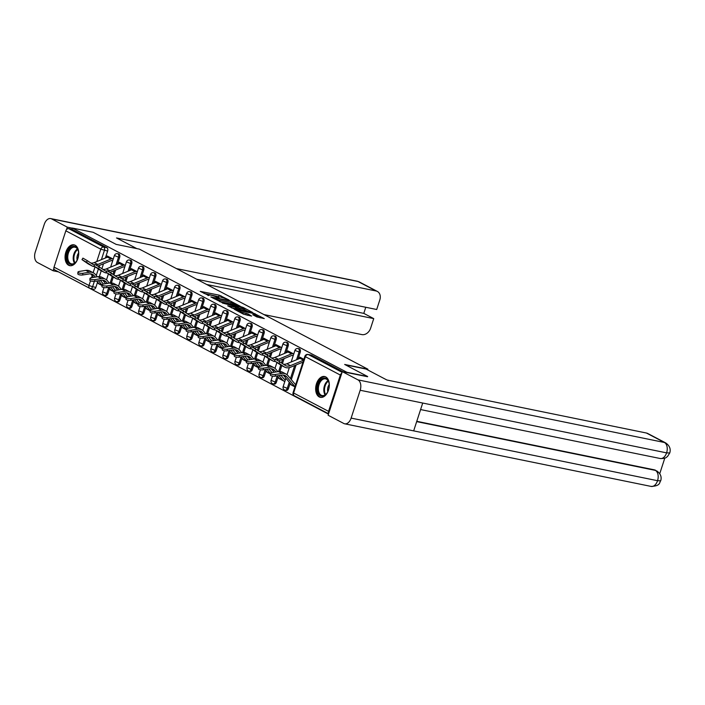 <?xml version="1.0" encoding="UTF-8"?>
<svg xmlns="http://www.w3.org/2000/svg" width="705" height="705" viewBox="0 0 705 705"><rect width="100%" height="100%" fill="white"/><g stroke="black" fill="none" stroke-linecap="round" stroke-linejoin="round"><path stroke-width="1.06" d="M220.832 297.21A4.283 0.599 18 0 1 226.525 299.158L229.002 299.995L219.176 295.157L200.246 291.385L208.936 295.562A4.283 0.599 18 0 1 208.134 294.901A4.283 0.599 18 0 1 209.782 294.954L211.315 295.272A4.283 0.599 18 0 1 217.017 297.21L219.299 298.18L218.444 297.501A4.283 0.599 18 0 1 217.651 296.849A4.283 0.599 18 0 1 219.299 296.902L204.001 293.43M75.135 245.252A10.628 6.636 -78.5 0 0 74.016 244.846A10.628 6.636 -78.5 0 0 65.6 252.998A10.628 6.636 -78.5 0 0 68.641 265.265A10.628 6.636 -78.5 0 0 69.76 265.662A10.628 6.636 -78.5 0 0 78.176 257.51A10.628 6.636 -78.5 0 0 75.135 245.252M325.745 376.919A10.628 6.636 -78.5 0 0 324.617 376.514A10.628 6.636 -78.5 0 0 316.21 384.674A10.628 6.636 -78.5 0 0 319.242 396.933A10.628 6.636 -78.5 0 0 320.361 397.338A10.628 6.636 -78.5 0 0 328.777 389.178A10.628 6.636 -78.5 0 0 325.745 376.919M256.796 316.915L264.26 318.589L253.298 313.082L234.368 309.31L243.551 314.21L251.57 316.087L248.01 313.892L243.137 312.65A3.578 0.494 18 0 1 239.506 311.539A3.578 0.494 18 0 1 237.708 310.482A3.578 0.494 18 0 1 239.083 310.526L251.209 313.002A3.578 0.494 18 0 1 254.831 314.113A3.578 0.494 18 0 1 256.638 315.17A3.578 0.494 18 0 1 255.263 315.126L252.725 314.703L256.796 316.915M72.395 228.059L93.139 232.298L116.131 244.379L139.37 249.121L367.904 369.2L344.666 364.45L367.657 376.532L346.913 372.293L72.395 228.059L71.981 229.337L68.746 228.676L103.697 247.041A2.723 1.701 101.5 0 1 104.41 250.416L101.414 259.643M240.194 306.199L229.742 300.709L210.813 296.928L221.775 302.436L240.194 306.199M243.295 307.503L252.487 312.403L233.549 308.623L227.697 305.803L236.193 307.362L233.408 305.829L222.436 303.062L241.515 306.895L243.295 307.503L243.146 307.97M58.207 271.725L328.486 414.126M341.775 373.218A2.723 2.097 117.7 0 0 340.348 375.051L328.556 411.359A2.723 2.097 117.7 0 0 328.68 413.518M71.981 229.337L106.931 247.702A2.723 1.701 101.5 0 1 107.636 251.077L105.389 257.995M103.512 263.767L101.917 268.702M101.247 270.755L99.334 276.633M97.563 282.097L95.845 287.384L92.611 286.724A2.723 1.701 101.5 0 1 90.522 288.583A2.723 1.701 101.5 0 1 90.231 288.477A2.723 2.097 117.7 0 1 89.799 288.327A2.723 2.723 0 0 0 90.522 288.583L93.756 289.244A2.723 1.701 -78.5 0 0 95.845 287.384M54.029 267.125L88.98 285.49A2.723 2.097 117.7 0 0 89.799 288.327L54.849 269.962A2.723 2.097 -62.3 0 1 54.029 267.125L65.829 230.817A2.723 2.097 -62.3 0 1 68.746 228.676M125.261 265.441L119.26 262.295L118.784 263.758M110.447 289.429L110.923 290.002M137.299 271.769L131.297 268.614L130.822 270.086M122.476 295.756L122.961 296.329M149.328 278.096L143.335 274.941L142.859 276.413M134.514 302.075L134.999 302.648M161.366 284.415L155.373 281.269L154.888 282.731M146.552 308.402L147.037 308.975M173.404 290.742L167.402 287.587L166.926 289.059M158.59 314.721L159.074 315.302M185.441 297.061L179.44 293.914L178.964 295.377M170.628 321.048L171.112 321.621M197.479 303.388L191.478 300.233L191.002 301.705M182.666 327.376L183.141 327.948M209.517 309.715L203.516 306.56L203.04 308.032M194.695 333.694L195.179 334.267M221.546 316.034L215.554 312.888L215.078 314.351M206.732 340.021L207.217 340.594M233.584 322.361L227.592 319.206L227.107 320.678M218.77 346.34L219.255 346.922M245.622 328.689L239.621 325.534L239.145 327.005M230.808 352.667L231.293 353.24M257.66 335.007L251.659 331.861L251.183 333.324M242.846 358.995L243.331 359.568M269.698 341.335L263.696 338.18L263.221 339.651M254.884 365.313L255.36 365.895M281.736 347.653L275.734 344.507L275.258 345.97M266.913 371.641L267.398 372.214M293.765 353.981L287.772 350.826L287.296 352.297M278.951 377.968L279.436 378.541M303.908 359.303L299.801 357.153L299.325 358.625M290.989 384.287L291.473 384.86M300.215 352.262L299.07 352.033A2.723 1.701 101.5 0 0 298.074 348.552L299.22 348.781A2.723 1.701 -78.5 0 1 300.215 352.262L297.968 359.18M296.1 364.952L291.324 379.642M290.143 383.282L288.424 388.57L287.279 388.332A2.723 1.701 101.5 0 1 285.19 390.191A2.723 1.701 101.5 0 1 284.899 390.094M288.186 345.943L287.041 345.706A2.723 1.701 101.5 0 0 286.036 342.225L287.182 342.463A2.723 1.701 -78.5 0 1 288.186 345.943L285.939 352.861M284.062 358.633L282.458 363.56M281.788 365.613L279.885 371.491M278.105 376.955L276.386 382.242L275.241 382.013A2.723 1.701 101.5 0 1 273.152 383.873A2.723 1.701 101.5 0 1 272.861 383.767M276.149 339.616L275.003 339.378A2.723 1.701 101.5 0 0 274.007 335.906L275.153 336.135A2.723 1.701 -78.5 0 1 276.149 339.616L273.901 346.534M272.024 352.306L270.42 357.232M269.751 359.294L267.847 365.164M266.067 370.627L264.349 375.924L263.203 375.686A2.723 1.701 101.5 0 1 261.114 377.545A2.723 1.701 101.5 0 1 260.824 377.439M264.111 333.289L262.965 333.06A2.723 1.701 101.5 0 0 261.969 329.579L263.115 329.817A2.723 1.701 -78.5 0 1 264.111 333.289L261.863 340.207M259.986 345.979L258.382 350.914M257.722 352.967L255.809 358.845M254.029 364.309L252.311 369.596L251.165 369.367A2.723 1.701 101.5 0 1 249.076 371.218A2.723 1.701 101.5 0 1 248.794 371.121M252.073 326.97L250.927 326.732A2.723 1.701 101.5 0 0 249.931 323.251L251.077 323.489A2.723 1.701 -78.5 0 1 252.073 326.97L249.826 333.888M247.948 339.66L246.353 344.586M245.684 346.649L243.771 352.518M242 357.981L240.282 363.278L239.127 363.04A2.723 1.701 101.5 0 1 237.047 364.899A2.723 1.701 101.5 0 1 236.757 364.793M240.035 320.643L238.889 320.414A2.723 1.701 101.5 0 0 237.893 316.933L239.039 317.162A2.723 1.701 -78.5 0 1 240.035 320.643L237.788 327.561M235.911 333.333L234.316 338.268M233.646 340.321L231.733 346.19M229.962 351.663L228.244 356.95L227.098 356.712A2.723 1.701 101.5 0 1 225.01 358.572A2.723 1.701 101.5 0 1 224.719 358.466M228.006 314.324L226.851 314.086A2.723 1.701 101.5 0 0 225.856 310.605L227.001 310.843A2.723 1.701 -78.5 0 1 228.006 314.324L225.75 321.233M223.882 327.005L222.278 331.94M221.608 333.994L219.704 339.872M217.924 345.335L216.206 350.623L215.06 350.394A2.723 1.701 101.5 0 1 212.972 352.253A2.723 1.701 101.5 0 1 212.681 352.148M215.968 307.997L214.822 307.759A2.723 1.701 101.5 0 0 213.818 304.278L214.963 304.516A2.723 1.701 -78.5 0 1 215.968 307.997L213.721 314.915M211.844 320.687L210.24 325.613M209.57 327.675L207.667 333.544M205.886 339.008L204.168 344.304L203.022 344.066A2.723 1.701 101.5 0 1 200.934 345.926A2.723 1.701 101.5 0 1 200.643 345.82M203.93 301.669L202.784 301.44A2.723 1.701 101.5 0 0 201.789 297.959L202.934 298.189A2.723 1.701 -78.5 0 1 203.93 301.669L201.683 308.587M199.806 314.36L198.202 319.294M197.532 321.348L195.629 327.226M193.849 332.689L192.13 337.977L190.984 337.739A2.723 1.701 101.5 0 1 188.896 339.599A2.723 1.701 101.5 0 1 188.605 339.502M191.892 295.351L190.747 295.113A2.723 1.701 101.5 0 0 189.751 291.632L190.896 291.87A2.723 1.701 -78.5 0 1 191.892 295.351L189.645 302.269M187.768 308.041L186.164 312.967M185.503 315.02L183.591 320.898M181.819 326.362L180.092 331.65L178.947 331.421A2.723 1.701 101.5 0 1 176.858 333.28A2.723 1.701 101.5 0 1 176.576 333.174M179.854 289.024L178.709 288.786A2.723 1.701 101.5 0 0 177.713 285.313L178.858 285.543A2.723 1.701 -78.5 0 1 179.854 289.024L177.607 295.941M175.73 301.714L174.135 306.64M173.465 308.702L171.553 314.571M169.782 320.035L168.063 325.331L166.918 325.093A2.723 1.701 101.5 0 1 164.829 326.953A2.723 1.701 101.5 0 1 164.538 326.847M167.816 282.696L166.671 282.467A2.723 1.701 101.5 0 0 165.675 278.986L166.821 279.224A2.723 1.701 -78.5 0 1 167.816 282.696L165.569 289.614M163.701 295.386L162.097 300.321M161.427 302.375L159.515 308.252M157.744 313.716L156.025 319.004L154.88 318.775A2.723 1.701 101.5 0 1 152.791 320.625A2.723 1.701 101.5 0 1 152.5 320.528M155.787 276.378L154.633 276.14A2.723 1.701 101.5 0 0 153.637 272.659L154.783 272.897A2.723 1.701 -78.5 0 1 155.787 276.378L153.54 283.295M151.663 289.068L150.059 293.994M149.389 296.056L147.486 301.925M145.706 307.389L143.987 312.685L142.842 312.447A2.723 1.701 101.5 0 1 140.753 314.307A2.723 1.701 101.5 0 1 140.462 314.201M143.75 270.05L142.604 269.821A2.723 1.701 101.5 0 0 141.599 266.34L142.745 266.569A2.723 1.701 -78.5 0 1 143.75 270.05L141.502 276.968M139.625 282.74L138.021 287.675M137.352 289.729L135.448 295.598M133.668 301.07L131.95 306.358L130.804 306.12A2.723 1.701 101.5 0 1 128.715 307.979A2.723 1.701 101.5 0 1 128.425 307.882M131.712 263.732L130.566 263.494A2.723 1.701 101.5 0 0 129.57 260.013L130.716 260.251A2.723 1.701 -78.5 0 1 131.712 263.732L129.464 270.649M127.587 276.422L125.984 281.348M125.314 283.401L123.41 289.279M121.63 294.743L119.912 300.03L118.766 299.801A2.723 1.701 101.5 0 1 116.678 301.661A2.723 1.701 101.5 0 1 116.396 301.555M119.674 257.404L118.528 257.166A2.723 1.701 101.5 0 0 117.532 253.694L118.678 253.923A2.723 1.701 -78.5 0 1 119.674 257.404L117.427 264.322M115.549 270.094L113.946 275.02M113.285 277.083L111.372 282.952M109.601 288.415L107.874 293.712L106.728 293.474A2.723 1.701 101.5 0 1 104.64 295.333A2.723 1.701 101.5 0 1 104.358 295.228M367.904 369.2L367.675 369.905M113.223 259.123L107.222 255.968L106.746 257.44M98.409 283.102L98.894 283.683M290.848 384.736L294.946 386.886M98.259 283.551L101.961 285.49M110.297 289.878L113.999 291.817M122.335 296.197L126.036 298.144M134.373 302.524L138.065 304.463M146.411 308.843L150.103 310.79M158.44 315.17L162.141 317.118M170.478 321.498L174.179 323.436M182.516 327.816L186.217 329.764M194.554 334.144L198.255 336.082M206.591 340.471L210.284 342.41M218.629 346.789L222.322 348.737M230.658 353.117L234.36 355.056M242.696 359.435L246.398 361.383M254.734 365.763L258.435 367.702M266.772 372.09L270.473 374.029M278.81 378.409L284.802 381.564M111.566 260.506L112.597 261.044M286.045 390.323A2.723 1.701 -78.5 0 0 286.336 390.429A2.723 1.701 -78.5 0 0 288.424 388.57M274.007 383.996A2.723 1.701 -78.5 0 0 274.298 384.102A2.723 1.701 -78.5 0 0 276.386 382.242M261.978 377.677A2.723 1.701 -78.5 0 0 262.26 377.783A2.723 1.701 -78.5 0 0 264.349 375.924M249.94 371.35A2.723 1.701 -78.5 0 0 250.222 371.456A2.723 1.701 -78.5 0 0 252.311 369.596M237.902 365.031A2.723 1.701 -78.5 0 0 238.193 365.128A2.723 1.701 -78.5 0 0 240.282 363.278M225.864 358.704A2.723 1.701 -78.5 0 0 226.155 358.81A2.723 1.701 -78.5 0 0 228.244 356.95M213.826 352.377A2.723 1.701 -78.5 0 0 214.117 352.482A2.723 1.701 -78.5 0 0 216.206 350.623M201.789 346.058A2.723 1.701 -78.5 0 0 202.079 346.164A2.723 1.701 -78.5 0 0 204.168 344.304M189.76 339.731A2.723 1.701 -78.5 0 0 190.042 339.836A2.723 1.701 -78.5 0 0 192.13 337.977M177.722 333.412A2.723 1.701 -78.5 0 0 178.004 333.509A2.723 1.701 -78.5 0 0 180.092 331.65M165.684 327.085A2.723 1.701 -78.5 0 0 165.975 327.19A2.723 1.701 -78.5 0 0 168.063 325.331M153.646 320.757A2.723 1.701 -78.5 0 0 153.937 320.863A2.723 1.701 -78.5 0 0 156.025 319.004M141.608 314.439A2.723 1.701 -78.5 0 0 141.899 314.536A2.723 1.701 -78.5 0 0 143.987 312.685M129.57 308.111A2.723 1.701 -78.5 0 0 129.861 308.217A2.723 1.701 -78.5 0 0 131.95 306.358M117.541 301.784A2.723 1.701 -78.5 0 0 117.823 301.89A2.723 1.701 -78.5 0 0 119.912 300.03M105.503 295.465A2.723 1.701 -78.5 0 0 105.785 295.571A2.723 1.701 -78.5 0 0 107.874 293.712M343.106 371.791L311.548 355.214A2.723 1.701 -78.5 0 0 311.257 355.108A2.723 1.701 -78.5 0 0 310.949 355.091M123.604 266.834L124.635 267.371M135.642 273.152L136.673 273.69M147.68 279.48L148.711 280.017M159.718 285.798L160.74 286.345M171.756 292.126L172.778 292.663M183.785 298.453L184.816 298.99M195.823 304.771L196.854 305.309M207.86 311.099L208.891 311.636M219.898 317.417L220.921 317.964M231.936 323.745L232.958 324.282M243.974 330.072L244.996 330.61M256.003 336.391L257.034 336.937M268.041 342.718L269.072 343.256M280.079 349.046L281.11 349.583M292.117 355.364L293.139 355.902M285.428 379.642L283.912 378.841M236.536 305.459L232.588 303.379M214.294 298.841L214.426 298.444A4.283 0.599 18 0 0 220.119 300.383L219.704 301.669A4.283 0.599 18 0 0 219.704 301.669L230.755 303.925L231.169 302.648A4.283 0.599 18 0 0 232.817 302.692A4.283 0.599 18 0 0 232.015 302.04L229.742 300.709M213.007 298.162L213.509 297.73L229.671 301.035M213.148 297.721L214.426 298.444M231.169 302.648L220.119 300.383M230.755 303.925A4.283 0.599 18 0 0 232.394 303.978L232.817 302.692M244.573 309.68L248.319 311.645M231.451 307.847L235.778 308.649L236.193 307.362M243.428 308.931A3.578 0.494 18 0 0 244.811 308.975A3.578 0.494 18 0 0 243.005 307.918A3.578 0.494 18 0 0 239.383 306.798L234.598 305.917L239.162 308.059L243.428 308.931L243.013 310.209A3.578 0.494 18 0 0 244.388 310.253L244.811 308.975M243.013 310.209L235.928 308.191M256.074 316.536A3.578 0.494 18 0 0 256.215 316.448L256.638 315.17M247.913 315.346L243.225 314.042M260.092 317.832L256.4 315.893M95.369 277.109L94.179 275.69A8.442 6.486 117.7 0 0 92.637 274.439A8.442 6.486 117.7 0 0 89.253 273.928L82.723 274.968A3.137 0.996 -176.1 0 1 79.462 274.827A3.137 0.996 -176.1 0 1 77.823 273.822L77.938 272.148A3.137 0.996 3.9 0 0 79.577 273.152A3.137 0.996 3.9 0 0 82.837 273.293L89.368 272.253A10.214 7.852 -62.3 0 1 93.457 272.87A10.214 7.852 -62.3 0 1 95.334 274.386L97.343 276.792M93.457 272.87L89.914 271.011A10.214 7.852 -62.3 0 0 85.816 270.385L79.286 271.425A3.137 0.996 3.9 0 0 77.938 272.148M101.961 285.437L99.458 284.124A3.402 2.617 -62.3 0 1 98.832 283.613L96.638 280.995M101.996 285.014L98.392 280.713M93.615 277.391L90.672 273.875M100.366 280.396L103.441 284.062M81.992 259.634L82.908 258.127L87.358 260.691L86.442 262.198L81.992 259.634L87.975 263.749A10.214 7.852 117.7 0 0 88.539 264.075L92.082 265.944A10.214 7.852 117.7 0 0 94.919 266.649L100.013 270.068A10.214 7.852 117.7 0 0 100.568 270.403L104.12 272.271A10.214 7.852 117.7 0 0 106.957 272.976M97.933 266.076A10.214 7.852 117.7 0 0 98.048 266.023L111.196 260.603A1.63 1.26 -62.3 0 1 111.883 260.524L112.712 260.691M109.346 257.087L108.878 256.99A3.402 2.617 117.7 0 0 107.433 257.158L94.285 262.577A8.442 6.486 -62.3 0 1 90.822 263.009M112.897 258.946L112.43 258.85A3.402 2.617 117.7 0 0 110.985 259.017L97.836 264.445A8.442 6.486 -62.3 0 1 95.977 264.93M94.664 264.921A8.442 6.486 -62.3 0 1 92.91 264.375A8.442 6.486 -62.3 0 1 92.443 264.102L87.358 260.691M86.442 262.198L91.527 265.609A10.214 7.852 117.7 0 0 92.082 265.944M107.407 283.436L106.217 282.018A8.442 6.486 117.7 0 0 104.675 280.766A8.442 6.486 117.7 0 0 101.291 280.255L94.761 281.295A3.137 0.996 -176.1 0 1 91.5 281.145A3.137 0.996 -176.1 0 1 89.861 280.149L89.976 278.475A3.137 0.996 3.9 0 0 91.615 279.471A3.137 0.996 3.9 0 0 94.875 279.621L101.405 278.581A10.214 7.852 -62.3 0 1 105.494 279.198A10.214 7.852 -62.3 0 1 107.363 280.713L109.381 283.119M105.494 279.198L101.943 277.329A10.214 7.852 -62.3 0 0 97.854 276.712L91.324 277.752A3.137 0.996 3.9 0 0 89.976 278.475M113.999 291.764L111.496 290.442A3.402 2.617 -62.3 0 1 110.87 289.94L108.676 287.314M114.025 291.332L110.429 287.041M105.653 283.71L102.71 280.193M112.403 286.724L115.479 290.389M119.445 289.755L118.255 288.345A8.442 6.486 117.7 0 0 116.713 287.085A8.442 6.486 117.7 0 0 113.329 286.574L106.79 287.614A3.137 0.996 -176.1 0 1 103.538 287.473A3.137 0.996 -176.1 0 1 101.89 286.468L102.005 284.794A3.137 0.996 3.9 0 0 103.653 285.798A3.137 0.996 3.9 0 0 106.904 285.939L113.443 284.899A10.214 7.852 -62.3 0 1 117.532 285.516A10.214 7.852 -62.3 0 1 119.401 287.041L121.419 289.447M117.532 285.516L113.981 283.657A10.214 7.852 -62.3 0 0 109.892 283.04L103.362 284.08A3.137 0.996 3.9 0 0 102.005 284.794M126.036 298.083L123.534 296.77A3.402 2.617 -62.3 0 1 122.908 296.267L120.714 293.641M126.063 297.66L122.467 293.359M117.691 290.037L114.739 286.521M124.441 293.051L127.508 296.708M136.796 248.601L116.519 237.946L376.056 290.971L358.034 281.507L51.606 218.903L67.301 227.151L72.351 228.182M263.952 314.58L361.885 334.593A8.169 6.283 117.7 0 0 370.636 328.169L373.738 318.616L206.653 284.476M51.606 218.903A8.381 5.235 -78.5 0 0 50.716 218.576A8.381 5.235 -78.5 0 0 44.292 224.296L35.25 252.134A8.381 5.235 -78.5 0 0 37.435 262.516L53.131 270.764L53.888 268.438M66.499 229.618L67.301 227.151M176.4 268.579L376.699 309.504L379.81 299.942A8.169 6.283 117.7 0 0 377.351 291.429A8.169 6.283 117.7 0 0 376.056 290.971M196.704 279.242L363.789 313.381L365.772 307.274M363.789 313.381L373.738 318.616M53.131 270.764L58.18 271.795M345.38 364.829L366.045 369.05L386.878 379.995L646.406 433.02A8.169 6.283 -62.3 0 1 647.71 433.478L665.723 442.943A8.169 6.283 -62.3 0 0 664.427 442.484L646.406 433.02M351.125 418.1L413.668 430.878L422.709 403.04L360.176 390.262L351.125 418.1A8.381 5.235 -78.5 0 1 344.701 423.811A8.381 5.235 -78.5 0 1 343.82 423.493L328.116 415.245L342.286 371.623L367.596 376.726M360.176 390.262A8.381 5.235 -78.5 0 0 357.99 379.88L342.286 371.623M659.748 473.663L664.789 458.144M416.77 421.308L654.319 469.838A8.169 6.283 -62.3 0 1 655.615 470.305L654.319 469.838M422.709 403.04L666.604 452.866L669.75 452.962L667.617 456.355C666.525 456.946 666.401 458.752 660.206 458.514A8.381 5.235 -78.5 0 0 666.604 452.866A8.381 5.235 -78.5 0 0 664.427 442.484L357.99 379.88M416.673 421.616L655.359 470.385A8.381 5.235 -78.5 0 1 657.562 480.704L660.7 480.819C659.21 482.361 660.92 485.957 651.138 486.424A8.381 5.235 -78.5 0 0 657.562 480.704L413.668 430.878M67.513 252.69A9.191 5.746 101.5 0 1 73.214 246.398A9.191 5.746 101.5 0 1 78.325 250.936A9.191 5.746 101.5 0 1 77.929 258.162A9.191 5.746 101.5 0 1 76.114 261.758A9.191 5.746 101.5 0 1 68.782 263.221A9.191 5.746 101.5 0 1 67.513 252.69M78.378 251.165A8.513 5.314 -78.5 0 0 74.95 247.191A8.513 5.314 -78.5 0 0 68.42 252.998A8.513 5.314 -78.5 0 0 71.54 263.873A8.513 5.314 -78.5 0 0 76.255 261.564M78.616 252.91A6.063 3.789 -78.5 0 0 77.418 255.28A6.063 3.789 -78.5 0 0 77.162 260.048M74.739 245.067A10.557 6.592 -78.5 0 0 66.746 252.284A10.557 6.592 -78.5 0 0 70.518 265.75M318.114 384.357A9.191 5.746 101.5 0 1 323.824 378.065A9.191 5.746 101.5 0 1 328.927 382.603A9.191 5.746 101.5 0 1 328.53 389.83A9.191 5.746 101.5 0 1 326.723 393.425A9.191 5.746 101.5 0 1 319.391 394.888A9.191 5.746 101.5 0 1 318.114 384.357M328.979 382.833A8.513 5.314 -78.5 0 0 325.551 378.858A8.513 5.314 -78.5 0 0 319.021 384.666A8.513 5.314 -78.5 0 0 322.141 395.54A8.513 5.314 -78.5 0 0 326.856 393.231M329.217 384.577A6.063 3.789 -78.5 0 0 328.019 386.948A6.063 3.789 -78.5 0 0 327.763 391.716M325.349 376.734A10.557 6.592 -78.5 0 0 317.347 383.952A10.557 6.592 -78.5 0 0 321.119 397.417M94.029 265.961L94.946 264.445L99.396 267.01L98.48 268.517L94.928 266.657M109.971 272.394A10.214 7.852 117.7 0 0 110.086 272.35L123.225 266.922A1.63 1.26 -62.3 0 1 123.921 266.843L124.75 267.019M121.383 263.406L120.916 263.317A3.402 2.617 117.7 0 0 119.471 263.476L106.323 268.905A8.442 6.486 -62.3 0 1 102.859 269.336M124.935 265.274L124.468 265.177A3.402 2.617 117.7 0 0 123.022 265.344L109.874 270.764A8.442 6.486 -62.3 0 1 108.015 271.249M106.693 271.24A8.442 6.486 -62.3 0 1 104.948 270.702A8.442 6.486 -62.3 0 1 104.481 270.429L99.396 267.01M98.48 268.517L103.564 271.936A10.214 7.852 117.7 0 0 104.12 272.271M106.067 272.28L106.984 270.773L111.434 273.337L110.518 274.844L106.067 272.28L112.051 276.395A10.214 7.852 117.7 0 0 112.606 276.73L116.158 278.59A10.214 7.852 117.7 0 0 118.995 279.303L124.089 282.714A10.214 7.852 117.7 0 0 124.644 283.049L128.195 284.917A10.214 7.852 117.7 0 0 131.033 285.622L136.127 289.041A10.214 7.852 117.7 0 0 136.682 289.376L140.233 291.236A10.214 7.852 117.7 0 0 143.062 291.949L148.156 295.369A10.214 7.852 117.7 0 0 148.72 295.695L152.262 297.563A10.214 7.852 117.7 0 0 155.1 298.268L160.194 301.687A10.214 7.852 117.7 0 0 160.758 302.022L164.3 303.89A10.214 7.852 117.7 0 0 167.138 304.595L172.231 308.014A10.214 7.852 117.7 0 0 172.787 308.349L176.338 310.209A10.214 7.852 117.7 0 0 179.176 310.923M122 278.722A10.214 7.852 117.7 0 0 122.124 278.678L135.263 273.249A1.63 1.26 -62.3 0 1 135.959 273.17L136.788 273.337M133.421 269.733L132.954 269.636A3.402 2.617 117.7 0 0 131.509 269.804L118.361 275.223A8.442 6.486 -62.3 0 1 114.897 275.664M136.973 271.601L136.506 271.504A3.402 2.617 117.7 0 0 135.052 271.663L121.912 277.091A8.442 6.486 -62.3 0 1 120.053 277.576M118.731 277.567A8.442 6.486 -62.3 0 1 116.977 277.021A8.442 6.486 -62.3 0 1 116.519 276.748L111.434 273.337M110.518 274.844L115.602 278.255A10.214 7.852 117.7 0 0 116.158 278.59M131.474 296.082L130.293 294.664A8.442 6.486 117.7 0 0 128.742 293.412A8.442 6.486 117.7 0 0 125.367 292.901L118.828 293.941A3.137 0.996 -176.1 0 1 115.567 293.8A3.137 0.996 -176.1 0 1 113.928 292.795L114.043 291.121A3.137 0.996 3.9 0 0 115.682 292.126A3.137 0.996 3.9 0 0 118.942 292.267L125.481 291.227A10.214 7.852 -62.3 0 1 129.57 291.844A10.214 7.852 -62.3 0 1 131.438 293.359L133.457 295.765M129.57 291.844L126.019 289.975A10.214 7.852 -62.3 0 0 121.93 289.358L115.391 290.398A3.137 0.996 3.9 0 0 114.043 291.121M138.074 304.41L135.571 303.097A3.402 2.617 -62.3 0 1 134.946 302.586L132.743 299.969M138.101 303.987L134.496 299.687M129.729 296.364L126.777 292.848M136.479 299.369L139.546 303.035M143.512 302.401L142.331 300.991A8.442 6.486 117.7 0 0 140.78 299.731A8.442 6.486 117.7 0 0 137.396 299.228L130.866 300.268A3.137 0.996 -176.1 0 1 127.605 300.118A3.137 0.996 -176.1 0 1 125.966 299.123L126.08 297.439A3.137 0.996 3.9 0 0 127.72 298.444A3.137 0.996 3.9 0 0 130.98 298.594L137.51 297.554A10.214 7.852 -62.3 0 1 141.608 298.171A10.214 7.852 -62.3 0 1 143.476 299.687L145.494 302.093M141.608 298.171L138.057 296.303A10.214 7.852 -62.3 0 0 133.968 295.686L127.429 296.726A3.137 0.996 3.9 0 0 126.08 297.439M150.112 310.738L147.601 309.416A3.402 2.617 -62.3 0 1 146.984 308.913L144.781 306.287M150.139 310.306L146.534 306.014M141.758 302.683L138.815 299.167M148.517 305.697L151.584 309.363M155.549 308.728L154.36 307.31A8.442 6.486 117.7 0 0 152.818 306.058A8.442 6.486 117.7 0 0 149.434 305.547L142.903 306.587A3.137 0.996 -176.1 0 1 139.643 306.446A3.137 0.996 -176.1 0 1 138.004 305.441L138.118 303.767A3.137 0.996 3.9 0 0 139.757 304.771A3.137 0.996 3.9 0 0 143.018 304.912L149.548 303.873A10.214 7.852 -62.3 0 1 153.637 304.489A10.214 7.852 -62.3 0 1 155.514 306.005L157.532 308.411M153.637 304.489L150.094 302.63A10.214 7.852 -62.3 0 0 146.006 302.013L139.467 303.053A3.137 0.996 3.9 0 0 138.118 303.767M162.141 317.056L159.638 315.743A3.402 2.617 -62.3 0 1 159.022 315.232L156.818 312.615M162.176 316.633L158.572 312.333M153.796 309.01L150.852 305.494M160.546 312.015L163.622 315.681M118.096 278.607L119.022 277.1L123.472 279.656L122.547 281.172L119.004 279.303M134.038 285.049A10.214 7.852 117.7 0 0 134.153 284.996L147.301 279.577A1.63 1.26 -62.3 0 1 147.997 279.497L148.826 279.665M145.459 276.06L144.992 275.963A3.402 2.617 117.7 0 0 143.547 276.122L130.399 281.551A8.442 6.486 -62.3 0 1 126.935 281.982M149.002 277.92L148.535 277.823A3.402 2.617 117.7 0 0 147.089 277.99L133.95 283.419A8.442 6.486 -62.3 0 1 132.091 283.904M130.769 283.895A8.442 6.486 -62.3 0 1 129.015 283.348A8.442 6.486 -62.3 0 1 128.557 283.075L123.472 279.656M122.547 281.172L127.64 284.582A10.214 7.852 117.7 0 0 128.195 284.917M130.134 284.935L131.059 283.419L135.51 285.983L134.584 287.49L131.033 285.631M146.076 291.368A10.214 7.852 117.7 0 0 146.191 291.324L159.339 285.895A1.63 1.26 -62.3 0 1 160.035 285.816L160.855 285.983M157.497 282.379L157.021 282.282A3.402 2.617 117.7 0 0 155.576 282.449L142.436 287.878A8.442 6.486 -62.3 0 1 138.973 288.31M161.04 284.247L160.573 284.15A3.402 2.617 117.7 0 0 159.127 284.318L145.979 289.737A8.442 6.486 -62.3 0 1 144.12 290.222M142.807 290.213A8.442 6.486 -62.3 0 1 141.053 289.676A8.442 6.486 -62.3 0 1 140.595 289.394L135.51 285.983M134.584 287.49L139.669 290.909A10.214 7.852 117.7 0 0 140.233 291.236M142.172 291.253L143.089 289.746L147.539 292.311L146.622 293.818L143.071 291.949M158.114 297.695A10.214 7.852 117.7 0 0 158.228 297.642L171.377 292.223A1.63 1.26 -62.3 0 1 172.073 292.143L172.892 292.311M169.526 288.706L169.059 288.609A3.402 2.617 117.7 0 0 167.614 288.777L154.474 294.196A8.442 6.486 -62.3 0 1 151.002 294.628M173.078 290.566L172.61 290.478A3.402 2.617 117.7 0 0 171.165 290.636L158.017 296.065A8.442 6.486 -62.3 0 1 156.157 296.549M154.844 296.541A8.442 6.486 -62.3 0 1 153.091 295.994A8.442 6.486 -62.3 0 1 152.632 295.721L147.539 292.311M146.622 293.818L151.707 297.228A10.214 7.852 117.7 0 0 152.262 297.563M167.587 315.056L166.398 313.637A8.442 6.486 117.7 0 0 164.855 312.386A8.442 6.486 117.7 0 0 161.471 311.874L154.941 312.914A3.137 0.996 -176.1 0 1 151.681 312.773A3.137 0.996 -176.1 0 1 150.042 311.769L150.156 310.094A3.137 0.996 3.9 0 0 151.795 311.099A3.137 0.996 3.9 0 0 155.056 311.24L161.586 310.2A10.214 7.852 -62.3 0 1 165.675 310.817A10.214 7.852 -62.3 0 1 167.552 312.333L169.561 314.738M165.675 310.817L162.132 308.949A10.214 7.852 -62.3 0 0 158.035 308.332L151.504 309.372A3.137 0.996 3.9 0 0 150.156 310.094M174.179 323.383L171.676 322.062A3.402 2.617 -62.3 0 1 171.051 321.559L168.856 318.933M174.214 322.961L170.61 318.66M165.834 315.329L162.89 311.813M172.584 318.343L175.66 322.009M154.21 297.58L155.126 296.065L159.577 298.629L158.66 300.145L155.109 298.277M170.152 304.014A10.214 7.852 117.7 0 0 170.266 303.97L183.415 298.541A1.63 1.26 -62.3 0 1 184.102 298.462L184.93 298.638M181.564 295.025L181.097 294.937A3.402 2.617 117.7 0 0 179.652 295.095L166.503 300.524A8.442 6.486 -62.3 0 1 163.04 300.956M185.115 296.893L184.648 296.796A3.402 2.617 117.7 0 0 183.203 296.964L170.055 302.392A8.442 6.486 -62.3 0 1 168.195 302.868M166.882 302.868A8.442 6.486 -62.3 0 1 165.129 302.322A8.442 6.486 -62.3 0 1 164.662 302.048L159.577 298.629M158.66 300.145L163.745 303.555A10.214 7.852 117.7 0 0 164.3 303.89M179.625 321.374L178.435 319.964A8.442 6.486 117.7 0 0 176.893 318.704A8.442 6.486 117.7 0 0 173.509 318.193L166.979 319.233A3.137 0.996 -176.1 0 1 163.719 319.092A3.137 0.996 -176.1 0 1 162.071 318.087L162.185 316.413A3.137 0.996 3.9 0 0 163.833 317.417A3.137 0.996 3.9 0 0 167.094 317.558L173.624 316.519A10.214 7.852 -62.3 0 1 177.713 317.135A10.214 7.852 -62.3 0 1 179.581 318.66L181.599 321.066M177.713 317.135L174.161 315.276A10.214 7.852 -62.3 0 0 170.072 314.659L163.542 315.699A3.137 0.996 3.9 0 0 162.185 316.413M186.217 329.702L183.714 328.389A3.402 2.617 -62.3 0 1 183.088 327.887L180.894 325.261M186.243 329.279L182.648 324.979M177.871 321.656L174.928 318.14M184.622 324.67L187.697 328.336M166.248 303.899L167.164 302.392L171.615 304.957L170.698 306.464L167.147 304.604M182.19 310.341A10.214 7.852 117.7 0 0 182.304 310.297L195.444 304.868A1.63 1.26 -62.3 0 1 196.14 304.789L196.968 304.957M193.602 301.352L193.135 301.255A3.402 2.617 117.7 0 0 191.69 301.423L178.541 306.851A8.442 6.486 -62.3 0 1 175.078 307.283M197.153 303.22L196.686 303.124A3.402 2.617 117.7 0 0 195.241 303.291L182.093 308.711A8.442 6.486 -62.3 0 1 180.233 309.195M178.911 309.187A8.442 6.486 -62.3 0 1 177.166 308.64A8.442 6.486 -62.3 0 1 176.699 308.367L171.615 304.957M170.698 306.464L175.783 309.883A10.214 7.852 117.7 0 0 176.338 310.209M191.663 327.702L190.473 326.283A8.442 6.486 117.7 0 0 188.931 325.031A8.442 6.486 117.7 0 0 185.547 324.52L179.008 325.56A3.137 0.996 -176.1 0 1 175.756 325.419A3.137 0.996 -176.1 0 1 174.109 324.415L174.223 322.74A3.137 0.996 3.9 0 0 175.871 323.745A3.137 0.996 3.9 0 0 179.123 323.886L185.662 322.846A10.214 7.852 -62.3 0 1 189.751 323.463A10.214 7.852 -62.3 0 1 191.619 324.979L193.637 327.384M189.751 323.463L186.199 321.595A10.214 7.852 -62.3 0 0 182.11 320.978L175.58 322.018A3.137 0.996 3.9 0 0 174.223 322.74M198.255 336.029L195.752 334.716A3.402 2.617 -62.3 0 1 195.126 334.205L192.932 331.588M198.281 335.606L194.677 331.306M189.909 327.984L186.957 324.467M196.66 330.989L199.726 334.655M178.286 310.226L179.202 308.719L183.653 311.275L182.727 312.791L178.286 310.226L184.269 314.342A10.214 7.852 117.7 0 0 184.825 314.668L188.376 316.536A10.214 7.852 117.7 0 0 191.214 317.241L196.307 320.66A10.214 7.852 117.7 0 0 196.862 320.995L200.414 322.855A10.214 7.852 117.7 0 0 203.251 323.569L208.345 326.988A10.214 7.852 117.7 0 0 208.9 327.323L212.452 329.182A10.214 7.852 117.7 0 0 215.281 329.896L220.374 333.306A10.214 7.852 117.7 0 0 220.938 333.641L224.481 335.51A10.214 7.852 117.7 0 0 227.318 336.214M194.219 316.668A10.214 7.852 117.7 0 0 194.342 316.615L207.481 311.196A1.63 1.26 -62.3 0 1 208.178 311.117L209.006 311.284M205.64 307.68L205.173 307.583A3.402 2.617 117.7 0 0 203.727 307.75L190.579 313.17A8.442 6.486 -62.3 0 1 187.116 313.602M209.191 309.539L208.715 309.442A3.402 2.617 117.7 0 0 207.27 309.61L194.131 315.038A8.442 6.486 -62.3 0 1 192.271 315.523M190.949 315.514A8.442 6.486 -62.3 0 1 189.196 314.968A8.442 6.486 -62.3 0 1 188.737 314.694L183.653 311.275M182.727 312.791L187.821 316.201A10.214 7.852 117.7 0 0 188.376 316.536M203.692 334.029L202.511 332.61A8.442 6.486 117.7 0 0 200.96 331.359A8.442 6.486 117.7 0 0 197.585 330.848L191.046 331.888A3.137 0.996 -176.1 0 1 187.786 331.738A3.137 0.996 -176.1 0 1 186.146 330.742L186.261 329.068A3.137 0.996 3.9 0 0 187.9 330.063A3.137 0.996 3.9 0 0 191.161 330.213L197.7 329.173A10.214 7.852 -62.3 0 1 201.789 329.79A10.214 7.852 -62.3 0 1 203.657 331.306L205.675 333.712M201.789 329.79L198.237 327.922A10.214 7.852 -62.3 0 0 194.148 327.305L187.609 328.345A3.137 0.996 3.9 0 0 186.261 329.068M210.293 342.357L207.79 341.035A3.402 2.617 -62.3 0 1 207.164 340.533L204.961 337.906M210.319 341.925L206.715 337.633M201.947 334.302L198.995 330.786M208.698 337.316L211.764 340.982M190.315 316.554L191.24 315.038L195.69 317.602L194.765 319.109L191.222 317.25M206.257 322.987A10.214 7.852 117.7 0 0 206.371 322.943L219.519 317.514A1.63 1.26 -62.3 0 1 220.216 317.435L221.044 317.602M217.678 313.998L217.21 313.901A3.402 2.617 117.7 0 0 215.765 314.069L202.617 319.497A8.442 6.486 -62.3 0 1 199.154 319.929M221.22 315.866L220.753 315.769A3.402 2.617 117.7 0 0 219.308 315.937L206.168 321.357A8.442 6.486 -62.3 0 1 204.309 321.841M202.987 321.832A8.442 6.486 -62.3 0 1 201.233 321.295A8.442 6.486 -62.3 0 1 200.775 321.013L195.69 317.602M194.765 319.109L199.85 322.529A10.214 7.852 117.7 0 0 200.414 322.855M215.73 340.348L214.549 338.938A8.442 6.486 117.7 0 0 212.998 337.677A8.442 6.486 117.7 0 0 209.614 337.166L203.084 338.206A3.137 0.996 -176.1 0 1 199.823 338.065A3.137 0.996 -176.1 0 1 198.184 337.06L198.299 335.386A3.137 0.996 3.9 0 0 199.938 336.391A3.137 0.996 3.9 0 0 203.199 336.532L209.729 335.492A10.214 7.852 -62.3 0 1 213.826 336.109A10.214 7.852 -62.3 0 1 215.695 337.625L217.713 340.03M213.826 336.109L210.275 334.249A10.214 7.852 -62.3 0 0 206.186 333.632L199.647 334.672A3.137 0.996 3.9 0 0 198.299 335.386M222.331 348.675L219.819 347.362A3.402 2.617 -62.3 0 1 219.202 346.86L216.999 344.234M222.357 348.252L218.753 343.952M213.976 340.63L211.033 337.113M220.735 343.643L223.802 347.301M227.768 346.675L226.578 345.256A8.442 6.486 117.7 0 0 225.036 344.005A8.442 6.486 117.7 0 0 221.652 343.494L215.122 344.533A3.137 0.996 -176.1 0 1 211.861 344.392A3.137 0.996 -176.1 0 1 210.222 343.388L210.337 341.714A3.137 0.996 3.9 0 0 211.976 342.718A3.137 0.996 3.9 0 0 215.237 342.859L221.767 341.819A10.214 7.852 -62.3 0 1 225.856 342.436A10.214 7.852 -62.3 0 1 227.733 343.952L229.742 346.358M225.856 342.436L222.313 340.568A10.214 7.852 -62.3 0 0 218.215 339.951L211.685 340.991A3.137 0.996 3.9 0 0 210.337 341.714M234.36 355.003L231.857 353.69A3.402 2.617 -62.3 0 1 231.24 353.179L229.037 350.561M234.395 354.58L230.791 350.279M226.014 346.948L223.071 343.432M232.765 349.962L235.84 353.628M239.806 352.993L238.616 351.583A8.442 6.486 117.7 0 0 237.074 350.323A8.442 6.486 117.7 0 0 233.69 349.821L227.16 350.852A3.137 0.996 -176.1 0 1 223.899 350.711A3.137 0.996 -176.1 0 1 222.26 349.706L222.375 348.032A3.137 0.996 3.9 0 0 224.014 349.037A3.137 0.996 3.9 0 0 227.274 349.178L233.804 348.138A10.214 7.852 -62.3 0 1 237.893 348.763A10.214 7.852 -62.3 0 1 239.77 350.279L241.78 352.685M237.893 348.763L234.351 346.895A10.214 7.852 -62.3 0 0 230.253 346.278L223.723 347.318A3.137 0.996 3.9 0 0 222.375 348.032M246.398 361.321L243.895 360.008A3.402 2.617 -62.3 0 1 243.269 359.506L241.075 356.88M246.433 360.898L242.828 356.598M238.052 353.275L235.109 349.759M244.802 356.289L247.878 359.955M251.844 359.321L250.654 357.902A8.442 6.486 117.7 0 0 249.112 356.651A8.442 6.486 117.7 0 0 245.728 356.14L239.198 357.179A3.137 0.996 -176.1 0 1 235.937 357.038A3.137 0.996 -176.1 0 1 234.289 356.034L234.404 354.359A3.137 0.996 3.9 0 0 236.052 355.364A3.137 0.996 3.9 0 0 239.312 355.505L245.842 354.465A10.214 7.852 -62.3 0 1 249.931 355.082A10.214 7.852 -62.3 0 1 251.8 356.598L253.818 359.004M249.931 355.082L246.38 353.223A10.214 7.852 -62.3 0 0 242.291 352.597L235.761 353.637A3.137 0.996 3.9 0 0 234.404 354.359M258.435 367.649L255.933 366.336A3.402 2.617 -62.3 0 1 255.307 365.825L253.113 363.207M258.462 367.226L254.866 362.925M250.09 359.603L247.147 356.087M256.84 362.608L259.916 366.274M263.882 365.648L262.692 364.229A8.442 6.486 117.7 0 0 261.141 362.978A8.442 6.486 117.7 0 0 257.766 362.467L251.227 363.507A3.137 0.996 -176.1 0 1 247.975 363.357A3.137 0.996 -176.1 0 1 246.327 362.361L246.442 360.687A3.137 0.996 3.9 0 0 248.089 361.683A3.137 0.996 3.9 0 0 251.341 361.832L257.88 360.793A10.214 7.852 -62.3 0 1 261.969 361.409A10.214 7.852 -62.3 0 1 263.837 362.925L265.856 365.331M261.969 361.409L258.418 359.541A10.214 7.852 -62.3 0 0 254.329 358.924L247.799 359.964A3.137 0.996 3.9 0 0 246.442 360.687M270.473 373.976L267.97 372.654A3.402 2.617 -62.3 0 1 267.345 372.152L265.15 369.526M270.5 373.553L266.895 369.253M262.128 365.921L259.176 362.405M268.878 368.935L271.945 372.601M275.911 371.967L274.73 370.557A8.442 6.486 117.7 0 0 273.179 369.297A8.442 6.486 117.7 0 0 269.804 368.786L263.265 369.825A3.137 0.996 -176.1 0 1 260.004 369.684A3.137 0.996 -176.1 0 1 258.365 368.68L258.479 367.005A3.137 0.996 3.9 0 0 260.119 368.01A3.137 0.996 3.9 0 0 263.379 368.151L269.918 367.111A10.214 7.852 -62.3 0 1 274.007 367.728A10.214 7.852 -62.3 0 1 275.875 369.253L277.893 371.658M274.007 367.728L270.456 365.869A10.214 7.852 -62.3 0 0 266.367 365.252L259.828 366.292A3.137 0.996 3.9 0 0 258.479 367.005M280.916 375.263L284.08 379.034A1.63 1.26 117.7 0 0 284.635 379.369L285.102 379.466M284.926 381.211L284.097 381.035A3.402 2.617 -62.3 0 1 283.551 380.85A3.402 2.617 -62.3 0 1 282.934 380.339L278.933 375.571M283.551 380.85L280.008 378.982A3.402 2.617 -62.3 0 1 279.383 378.479L277.18 375.853M274.166 372.249L271.214 368.733M202.353 322.872L203.278 321.365L207.728 323.93L206.803 325.437L203.251 323.569M218.294 329.314A10.214 7.852 117.7 0 0 218.409 329.27L231.557 323.842A1.63 1.26 -62.3 0 1 232.253 323.762L233.073 323.93M229.707 320.326L229.24 320.229A3.402 2.617 117.7 0 0 227.794 320.396L214.655 325.816A8.442 6.486 -62.3 0 1 211.192 326.248M233.258 322.194L232.791 322.097A3.402 2.617 117.7 0 0 231.346 322.255L218.197 327.684A8.442 6.486 -62.3 0 1 216.338 328.169M215.025 328.16A8.442 6.486 -62.3 0 1 213.271 327.613A8.442 6.486 -62.3 0 1 212.813 327.34L207.728 323.93M206.803 325.437L211.888 328.847A10.214 7.852 117.7 0 0 212.452 329.182M214.391 329.2L215.307 327.684L219.757 330.248L218.841 331.764L215.289 329.896M230.332 335.642A10.214 7.852 117.7 0 0 230.447 335.589L243.595 330.169A1.63 1.26 -62.3 0 1 244.282 330.09L245.111 330.257M241.744 326.653L241.277 326.556A3.402 2.617 117.7 0 0 239.832 326.715L226.684 332.143A8.442 6.486 -62.3 0 1 223.221 332.575M245.296 328.512L244.829 328.415A3.402 2.617 117.7 0 0 243.384 328.583L230.235 334.011A8.442 6.486 -62.3 0 1 228.376 334.487M227.063 334.487A8.442 6.486 -62.3 0 1 225.309 333.941A8.442 6.486 -62.3 0 1 224.851 333.668L219.757 330.248M218.841 331.764L223.926 335.175A10.214 7.852 117.7 0 0 224.481 335.51M226.428 335.518L227.345 334.011L231.795 336.576L230.879 338.083L226.428 335.518L232.412 339.634A10.214 7.852 117.7 0 0 232.967 339.969L236.519 341.828A10.214 7.852 117.7 0 0 239.356 342.542L244.45 345.961A10.214 7.852 117.7 0 0 245.005 346.287L248.557 348.155A10.214 7.852 117.7 0 0 251.394 348.86M242.37 341.96A10.214 7.852 117.7 0 0 242.485 341.916L255.633 336.488A1.63 1.26 -62.3 0 1 256.32 336.408L257.149 336.576M253.782 332.971L253.315 332.875A3.402 2.617 117.7 0 0 251.87 333.042L238.722 338.47A8.442 6.486 -62.3 0 1 235.258 338.902M257.334 334.84L256.867 334.743A3.402 2.617 117.7 0 0 255.421 334.91L242.273 340.33A8.442 6.486 -62.3 0 1 240.414 340.815M239.092 340.806A8.442 6.486 -62.3 0 1 237.347 340.259A8.442 6.486 -62.3 0 1 236.88 339.986L231.795 336.576M230.879 338.083L235.963 341.502A10.214 7.852 117.7 0 0 236.519 341.828M238.466 341.846L239.383 340.339L243.833 342.903L242.917 344.41L239.365 342.542M254.399 348.288A10.214 7.852 117.7 0 0 254.523 348.235L267.662 342.815A1.63 1.26 -62.3 0 1 268.358 342.736L269.187 342.903M265.82 339.299L265.353 339.202A3.402 2.617 117.7 0 0 263.908 339.369L250.76 344.789A8.442 6.486 -62.3 0 1 247.296 345.221M269.372 341.158L268.905 341.07A3.402 2.617 117.7 0 0 267.459 341.229L254.311 346.657A8.442 6.486 -62.3 0 1 252.452 347.142M251.13 347.133A8.442 6.486 -62.3 0 1 249.385 346.587A8.442 6.486 -62.3 0 1 248.918 346.314L243.833 342.903M242.917 344.41L248.001 347.821A10.214 7.852 117.7 0 0 248.557 348.155M250.504 348.173L251.421 346.657L255.871 349.222L254.946 350.738L250.504 348.173L256.488 352.28A10.214 7.852 117.7 0 0 257.043 352.615L260.594 354.483A10.214 7.852 117.7 0 0 263.432 355.188L268.526 358.607A10.214 7.852 117.7 0 0 269.081 358.942L272.632 360.801A10.214 7.852 117.7 0 0 275.47 361.515L280.564 364.934A10.214 7.852 117.7 0 0 281.119 365.26L284.67 367.129A10.214 7.852 117.7 0 0 290.627 367.208L303 362.106M266.437 354.606A10.214 7.852 117.7 0 0 266.56 354.562L279.7 349.134A1.63 1.26 -62.3 0 1 280.396 349.054L281.224 349.231M277.858 345.617L277.391 345.529A3.402 2.617 117.7 0 0 275.946 345.688L262.798 351.116A8.442 6.486 -62.3 0 1 259.334 351.548M281.41 347.486L280.934 347.389A3.402 2.617 117.7 0 0 279.488 347.556L266.349 352.976A8.442 6.486 -62.3 0 1 264.49 353.461M263.168 353.452A8.442 6.486 -62.3 0 1 261.414 352.914A8.442 6.486 -62.3 0 1 260.956 352.641L255.871 349.222M254.946 350.738L260.039 354.148A10.214 7.852 117.7 0 0 260.594 354.483M262.533 354.492L263.458 352.985L267.909 355.549L266.983 357.056L263.441 355.197M278.475 360.934A10.214 7.852 117.7 0 0 278.59 360.889L291.738 355.461A1.63 1.26 -62.3 0 1 292.434 355.382L293.262 355.549M289.896 351.945L289.429 351.848A3.402 2.617 117.7 0 0 287.975 352.015L274.835 357.444A8.442 6.486 -62.3 0 1 271.372 357.876M293.439 353.813L292.972 353.716A3.402 2.617 117.7 0 0 291.526 353.875L278.387 359.303A8.442 6.486 -62.3 0 1 276.527 359.788M275.206 359.779A8.442 6.486 -62.3 0 1 273.452 359.233A8.442 6.486 -62.3 0 1 272.994 358.96L267.909 355.549M266.983 357.056L272.068 360.466A10.214 7.852 117.7 0 0 272.632 360.801M295.007 386.71A3.402 2.617 -62.3 0 1 294.963 386.666L286.768 376.875A8.442 6.486 117.7 0 0 285.217 375.624A8.442 6.486 117.7 0 0 281.833 375.113L275.302 376.153A3.137 0.996 -176.1 0 1 272.042 376.012A3.137 0.996 -176.1 0 1 270.403 375.007L270.517 373.333A3.137 0.996 3.9 0 0 272.156 374.337A3.137 0.996 3.9 0 0 275.417 374.478L281.947 373.438A10.214 7.852 -62.3 0 1 286.045 374.055A10.214 7.852 -62.3 0 1 287.913 375.571L295.633 384.78M286.045 374.055L282.493 372.187A10.214 7.852 -62.3 0 0 278.404 371.57L271.866 372.61A3.137 0.996 3.9 0 0 270.517 373.333M294.963 386.842L292.037 385.309A3.402 2.617 -62.3 0 1 291.421 384.798L283.251 375.06M274.571 360.819L275.496 359.312L279.947 361.868L279.021 363.383L275.47 361.515M301.925 358.272L301.458 358.175A3.402 2.617 117.7 0 0 300.013 358.334L286.873 363.762A8.442 6.486 -62.3 0 1 283.41 364.194M303.626 360.176A3.402 2.617 117.7 0 0 303.564 360.202L290.416 365.631A8.442 6.486 -62.3 0 1 285.49 365.56A8.442 6.486 -62.3 0 1 285.031 365.287L279.947 361.868M279.021 363.383L284.106 366.794A10.214 7.852 117.7 0 0 284.67 367.129M340.348 375.051L305.397 356.695L293.597 392.993L328.556 411.359M107.636 251.077L100.78 249.182L65.829 230.817M99.537 265.415L99.088 266.807M98.383 268.975L96.259 275.496M94.355 281.339L92.611 286.724L88.98 285.49L90.504 280.819M91.509 277.726L92.17 275.664M93.139 272.703L95.069 266.754M96.761 261.564L100.78 249.182A2.723 2.097 -62.3 0 1 103.697 247.041L106.931 247.702M298.074 348.552A2.723 2.723 0 0 0 294.937 350.376L299.07 352.033L296.558 359.762M294.681 365.534L290.442 378.594M289.262 382.225L287.279 388.332L283.146 386.684A2.723 2.723 0 0 0 285.19 390.191L286.336 390.429M286.036 342.225A2.723 2.723 0 0 0 282.899 344.058L287.041 345.706L284.52 353.443M282.652 359.215L281.454 362.89M280.749 365.049L278.642 371.535M277.224 375.906L275.241 382.013L271.108 380.356A2.723 2.723 0 0 0 273.152 383.873L274.298 384.102M274.007 335.906A2.723 2.723 0 0 0 270.87 337.73L275.003 339.378L272.491 347.116M270.614 352.888L269.416 356.563M268.711 358.73L266.605 365.216M265.186 369.579L263.203 375.686L259.07 374.038A2.723 2.723 0 0 0 261.114 377.545L262.26 377.783M261.969 329.579A2.723 2.723 0 0 0 258.832 331.403L262.965 333.06L260.453 340.788M258.576 346.56L257.378 350.235M256.682 352.403L254.567 358.889M253.157 363.251L251.165 369.367L247.032 367.71A2.723 2.723 0 0 0 249.076 371.218L250.222 371.456M249.931 323.251A2.723 2.723 0 0 0 246.794 325.084L250.927 326.732L248.416 334.47M246.538 340.242L245.349 343.917M244.644 346.084L242.538 352.57M241.119 356.933L239.127 363.04L234.994 361.383A2.723 2.723 0 0 0 237.047 364.899L238.193 365.128M237.893 316.933A2.723 2.723 0 0 0 234.756 318.757L238.889 320.414L236.378 328.142M234.501 333.914L233.311 337.589M232.606 339.757L230.5 346.243M229.081 350.605L227.098 356.712L222.965 355.064A2.723 2.723 0 0 0 225.01 358.572L226.155 358.81M225.856 310.605A2.723 2.723 0 0 0 222.718 312.43L226.851 314.086L224.34 321.824M222.463 327.596L221.273 331.262M220.568 333.43L218.462 339.916M217.043 344.287L215.06 350.394L210.927 348.737A2.723 2.723 0 0 0 212.972 352.253L214.117 352.482M213.818 304.278A2.723 2.723 0 0 0 210.68 306.111L214.822 307.759L212.302 315.496M210.434 321.269L209.235 324.943M208.53 327.111L206.424 333.597M205.005 337.959L203.022 344.066L198.889 342.418A2.723 2.723 0 0 0 200.934 345.926L202.079 346.164M201.789 297.959A2.723 2.723 0 0 0 198.651 299.784L202.784 301.44L200.273 309.169M198.396 314.941L197.197 318.616M196.492 320.784L194.386 327.27M192.967 331.632L190.984 337.739L186.851 336.091A2.723 2.723 0 0 0 188.896 339.599L190.042 339.836M189.751 291.632A2.723 2.723 0 0 0 186.613 293.465L190.747 295.113L188.235 302.85M186.358 308.623L185.159 312.297M184.463 314.465L182.348 320.942M180.938 325.313L178.947 331.421L174.814 329.764A2.723 2.723 0 0 0 176.858 333.28L178.004 333.509M177.713 285.313A2.723 2.723 0 0 0 174.576 287.138L178.709 288.786L176.197 296.523M174.32 302.295L173.13 305.97M172.425 308.138L170.319 314.624M168.9 318.986L166.918 325.093L162.776 323.445A2.723 2.723 0 0 0 164.829 326.953L165.975 327.19M165.675 278.986A2.723 2.723 0 0 0 162.538 280.81L166.671 282.467L164.159 290.204M162.282 295.977L161.093 299.643M160.387 301.81L158.281 308.296M156.862 312.668L154.88 318.775L150.747 317.118A2.723 2.723 0 0 0 152.791 320.625L153.937 320.863M153.637 272.659A2.723 2.723 0 0 0 150.5 274.492L154.633 276.14L152.121 283.877M150.244 289.649L149.055 293.324M148.35 295.492L146.243 301.978M144.825 306.34L142.842 312.447L138.709 310.79A2.723 2.723 0 0 0 140.753 314.307L141.899 314.536M141.599 266.34A2.723 2.723 0 0 0 138.471 268.164L142.604 269.821L140.084 277.55M138.215 283.322L137.017 286.997M136.312 289.165L134.206 295.651M132.787 300.013L130.804 306.12L126.671 304.472A2.723 2.723 0 0 0 128.715 307.979L129.861 308.217M129.57 260.013A2.723 2.723 0 0 0 126.433 261.846L130.566 263.494L128.054 271.231M126.177 277.003L124.979 280.678M124.274 282.837L122.168 289.323M120.749 293.694L118.766 299.801L114.633 298.144A2.723 2.723 0 0 0 116.678 301.661L117.823 301.89M117.532 253.694A2.723 2.723 0 0 0 114.395 255.518L118.528 257.166L116.017 264.904M114.14 270.676L112.95 274.351M112.245 276.519L110.139 283.005M108.72 287.367L106.728 293.474L102.595 291.826A2.723 2.723 0 0 0 104.64 295.333L105.785 295.571M311.548 355.214L308.314 354.553L342.075 372.293M311.257 355.108L308.023 354.448A2.723 1.701 101.5 0 1 308.314 354.553A2.723 2.097 -62.3 0 0 305.397 356.695L304.895 356.272L293.095 392.579A2.723 2.723 0 0 0 294.417 395.831L328.592 413.791M294.417 395.831A2.723 2.097 117.7 0 1 293.597 392.993L293.095 392.579M218.762 296.444L219.176 295.157M220.542 297.052L220.956 295.765M235.267 308.631L235.681 307.345M241.374 307.336L241.515 306.895M236.959 308.737L237.382 307.45M238.748 309.336L239.162 308.059M254.99 315.963L255.263 315.126M242.767 313.796L243.137 312.65M245.816 314.562L246.23 313.284M247.596 315.17L248.01 313.892M254.928 314.148L255.078 313.69M82.837 273.293L82.723 274.968M98.832 283.613L101.978 285.269M90.725 273.875L94.179 275.69M85.816 270.385L89.368 272.253M112.43 258.85L108.878 256.99M110.985 259.017L107.433 257.158M97.836 264.445L94.285 262.577M91.527 265.609L87.975 263.749M94.875 279.621L94.761 281.295M110.87 289.94L114.016 291.588M102.763 280.202L106.217 282.018M97.854 276.712L101.405 278.581M106.904 285.939L106.79 287.614M122.908 296.267L126.045 297.915M114.8 286.53L118.255 288.345M109.892 283.04L113.443 284.899M377.351 291.429L359.339 281.965A8.169 6.283 -62.3 0 0 358.034 281.507A8.381 5.235 -78.5 0 0 357.153 281.189L50.716 218.576M74.501 263.203A8.513 5.314 101.5 0 1 73.849 254.108A8.513 5.314 101.5 0 1 77.409 248.971M77.726 249.491A8.231 5.146 -78.5 0 0 74.527 254.293A8.231 5.146 -78.5 0 0 75.003 262.85M325.111 394.87A8.513 5.314 101.5 0 1 324.459 385.776A8.513 5.314 101.5 0 1 328.019 380.638M328.327 381.158A8.231 5.146 -78.5 0 0 325.128 385.97A8.231 5.146 -78.5 0 0 325.604 394.518M124.468 265.177L120.916 263.317M123.022 265.344L119.471 263.476M109.874 270.764L106.323 268.905M103.564 271.936L100.013 270.068M136.506 271.504L132.954 269.636M135.052 271.663L131.509 269.804M121.912 277.091L118.361 275.223M115.602 278.255L112.051 276.395M118.942 292.267L118.828 293.941M134.946 302.586L138.083 304.234M126.838 292.848L130.293 294.664M121.93 289.358L125.481 291.227M130.98 298.594L130.866 300.268M146.984 308.913L150.121 310.561M138.867 299.176L142.331 300.991M133.968 295.686L137.51 297.554M143.018 304.912L142.903 306.587M159.022 315.232L162.159 316.889M150.905 305.494L154.36 307.31M146.006 302.013L149.548 303.873M148.535 277.823L144.992 275.963M147.089 277.99L143.547 276.122M133.95 283.419L130.399 281.551M127.64 284.582L124.089 282.714M160.573 284.15L157.021 282.282M159.127 284.318L155.576 282.449M145.979 289.737L142.436 287.878M139.669 290.909L136.127 289.041M172.61 290.478L169.059 288.609M171.165 290.636L167.614 288.777M158.017 296.065L154.474 294.196M151.707 297.228L148.156 295.369M155.056 311.24L154.941 312.914M171.051 321.559L174.197 323.207M162.943 311.821L166.398 313.637M158.035 308.332L161.586 310.2M184.648 296.796L181.097 294.937M183.203 296.964L179.652 295.095M170.055 302.392L166.503 300.524M163.745 303.555L160.194 301.687M167.094 317.558L166.979 319.233M183.088 327.887L186.226 329.535M174.981 318.149L178.435 319.964M170.072 314.659L173.624 316.519M196.686 303.124L193.135 301.255M195.241 303.291L191.69 301.423M182.093 308.711L178.541 306.851M175.783 309.883L172.231 308.014M179.123 323.886L179.008 325.56M195.126 334.205L198.264 335.853M187.019 324.467L190.473 326.283M182.11 320.978L185.662 322.846M208.715 309.442L205.173 307.583M207.27 309.61L203.727 307.75M194.131 315.038L190.579 313.17M187.821 316.201L184.269 314.342M191.161 330.213L191.046 331.888M207.164 340.533L210.301 342.181M199.057 330.795L202.511 332.61M194.148 327.305L197.7 329.173M220.753 315.769L217.21 313.901M219.308 315.937L215.765 314.069M206.168 321.357L202.617 319.497M199.85 322.529L196.307 320.66M203.199 336.532L203.084 338.206M219.202 346.86L222.339 348.508M211.086 337.113L214.549 338.938M206.186 333.632L209.729 335.492M215.237 342.859L215.122 344.533M231.24 353.179L234.377 354.826M223.124 343.441L226.578 345.256M218.215 339.951L221.767 341.819M227.274 349.178L227.16 350.852M243.269 359.506L246.415 361.154M235.162 349.768L238.616 351.583M230.253 346.278L233.804 348.138M239.312 355.505L239.198 357.179M255.307 365.825L258.444 367.481M247.199 356.087L250.654 357.902M242.291 352.597L245.842 354.465M251.341 361.832L251.227 363.507M267.345 372.152L270.482 373.8M259.237 362.414L262.692 364.229M254.329 358.924L257.88 360.793M263.379 368.151L263.265 369.825M284.15 379.114L284.635 379.369M279.383 378.479L282.934 380.339M271.275 368.741L274.73 370.557M266.367 365.252L269.918 367.111M232.791 322.097L229.24 320.229M231.346 322.255L227.794 320.396M218.197 327.684L214.655 325.816M211.888 328.847L208.345 326.988M244.829 328.415L241.277 326.556M243.384 328.583L239.832 326.715M230.235 334.011L226.684 332.143M223.926 335.175L220.374 333.306M256.867 334.743L253.315 332.875M255.421 334.91L251.87 333.042M242.273 340.33L238.722 338.47M235.963 341.502L232.412 339.634M268.905 341.07L265.353 339.202M267.459 341.229L263.908 339.369M254.311 346.657L250.76 344.789M248.001 347.821L244.45 345.961M280.934 347.389L277.391 345.529M279.488 347.556L275.946 345.688M266.349 352.976L262.798 351.116M260.039 354.148L256.488 352.28M292.972 353.716L289.429 351.848M291.526 353.875L287.975 352.015M278.387 359.303L274.835 357.444M272.068 360.466L268.526 358.607M275.417 374.478L275.302 376.153M291.421 384.798L294.963 386.666M283.304 375.06L286.768 376.875M278.404 371.57L281.947 373.438M303.864 359.435L301.458 358.175M303.564 360.202L300.013 358.334M290.416 365.631L286.873 363.762M284.106 366.794L280.564 364.934M102.595 291.826L103.979 287.561M106.49 279.85L108.403 273.945M110.623 267.133L114.395 255.518M114.633 298.144L116.017 293.888M118.528 286.168L120.44 280.273M122.652 273.452L126.433 261.846M126.671 304.472L128.054 300.215M130.557 292.496L132.478 286.591M134.69 279.779L138.471 268.164M138.709 310.79L140.092 306.534M142.595 298.823L144.516 292.919M146.728 286.107L150.5 274.492M150.747 317.118L152.13 312.861M154.633 305.142L156.554 299.246M158.766 292.425L162.538 280.81M162.776 323.445L164.159 319.18M166.671 311.469L168.583 305.565M170.804 298.753L174.576 287.138M174.814 329.764L176.197 325.507M178.709 317.796L180.621 311.892M182.842 305.071L186.613 293.465M186.851 336.091L188.235 331.835M190.747 324.115L192.659 318.219M194.871 311.399L198.651 299.784M198.889 342.418L200.273 338.153M202.776 330.442L204.697 324.538M206.909 317.726L210.68 306.111M210.927 348.737L212.311 344.481M214.813 336.761L216.735 330.865M218.947 324.044L222.718 312.43M222.965 355.064L224.349 350.808M226.851 343.088L228.773 337.184M230.984 330.372L234.756 318.757M234.994 361.383L236.378 357.127M238.889 349.416L240.802 343.511M243.022 336.69L246.794 325.084M247.032 367.71L248.416 363.454M250.927 355.734L252.839 349.839M255.06 343.018L258.832 331.403M259.07 374.038L260.453 369.773M262.965 362.062L264.877 356.157M267.089 349.345L270.87 337.73M271.108 380.356L272.491 376.1M274.994 368.38L276.915 362.485M279.127 355.664L282.899 344.058M283.146 386.684L285.895 378.215M287.032 374.707L289.332 367.631M291.165 361.991L294.937 350.376M308.023 354.448A2.723 2.723 0 0 0 304.895 356.272M217.457 297.439L217.651 296.849M207.94 295.501L208.134 294.901M234.448 306.367L234.598 305.917M237.523 311.046L237.708 310.482M359.339 281.965L357.153 281.189M344.701 423.811L651.138 486.424M420.594 409.561L660.206 458.514M669.75 452.962C670.975 449.032 669.635 445.692 665.723 442.943M660.7 480.819C661.898 476.906 660.55 473.584 656.663 470.852"/></g></svg>
